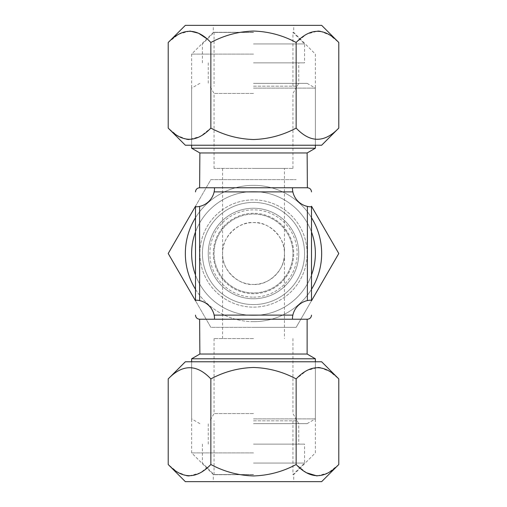 <?xml version="1.0" encoding="UTF-8"?>
<svg xmlns="http://www.w3.org/2000/svg" width="507" height="507" viewBox="0 0 507 507"><rect width="100%" height="100%" fill="white"/><g stroke="black" fill="none" stroke-linecap="round" stroke-linejoin="round"><path stroke-width="0.38" stroke-dasharray="2.54 1.9" d="M253.5 423.643L307.128 423.643L253.5 423.643M253.5 413.566L214.055 413.566L253.5 413.566M253.5 338.575L214.055 338.575L253.5 338.575M253.5 298.762A45.262 45.262 0 0 1 208.238 253.5A45.262 45.262 0 0 1 253.5 208.238A45.262 45.262 0 0 1 298.762 253.5A45.262 45.262 0 0 1 253.5 298.762A45.262 45.262 0 0 0 298.762 253.5A45.262 45.262 0 0 0 253.5 208.238A45.262 45.262 0 0 0 208.238 253.5A45.262 45.262 0 0 0 253.5 298.762A45.262 45.262 0 0 0 298.762 253.5A45.262 45.262 0 0 0 253.5 208.238A45.262 45.262 0 0 0 208.238 253.5A45.262 45.262 0 0 0 253.5 298.762M253.5 292.945A39.445 39.445 0 0 1 214.055 253.5A39.445 39.445 0 0 1 253.5 214.055A39.445 39.445 0 0 1 292.945 253.5A39.445 39.445 0 0 1 253.5 292.945A39.445 39.445 0 0 1 214.055 253.5A39.445 39.445 0 0 1 253.5 214.055A39.445 39.445 0 0 1 292.945 253.5A39.445 39.445 0 0 1 253.5 292.945A39.445 39.445 0 0 0 292.945 253.5A39.445 39.445 0 0 0 253.5 214.055A39.445 39.445 0 0 0 214.055 253.5A39.445 39.445 0 0 0 253.5 292.945A39.445 39.445 0 0 0 292.945 253.5A39.445 39.445 0 0 0 253.5 214.055A39.445 39.445 0 0 0 214.055 253.5A39.445 39.445 0 0 0 253.5 292.945M222.567 338.575L222.567 253.5C221.179 238.195 238.195 221.179 253.5 222.567C268.805 221.179 285.821 238.195 284.433 253.5L284.433 168.425L214.055 168.425L284.433 168.425M222.567 168.425L222.567 253.5C221.179 268.805 238.195 285.821 253.5 284.433A30.933 30.933 0 0 1 222.567 253.5A30.933 30.933 0 0 1 253.5 222.567A30.933 30.933 0 0 1 284.433 253.5A30.933 30.933 0 0 1 253.5 284.433C268.805 285.821 285.821 268.805 284.433 253.5L284.433 338.575M253.5 83.357L307.128 83.357L253.5 83.357M253.5 93.434L214.055 93.434L253.5 93.434M253.5 418.883L315.373 418.883L253.5 418.883M315.373 358.798L191.627 358.798M307.128 354.038L199.872 354.038M253.5 319.239L307.128 319.239L253.5 319.239M253.5 307.128A53.628 53.628 0 0 0 307.128 253.5A53.628 53.628 0 0 0 253.5 199.872A53.628 53.628 0 0 0 199.872 253.5A53.628 53.628 0 0 0 253.5 307.128A53.628 53.628 0 0 0 307.128 253.5A53.628 53.628 0 0 0 253.5 199.872A53.628 53.628 0 0 0 199.872 253.5A53.628 53.628 0 0 0 253.5 307.128A53.628 53.628 0 0 0 307.128 253.5A53.628 53.628 0 0 0 253.5 199.872A53.628 53.628 0 0 0 199.872 253.5A53.628 53.628 0 0 0 253.5 307.128M195.493 275.028A61.873 61.873 0 0 0 315.373 253.5A61.873 61.873 0 0 0 195.493 231.972M311.507 231.972A61.873 61.873 0 0 0 191.627 253.5A61.873 61.873 0 0 0 311.507 275.028M253.5 88.117L315.373 88.117L253.5 88.117M191.627 148.202L315.373 148.202M199.872 152.962L307.128 152.962M253.5 187.761L307.128 187.761L253.5 187.761M307.381 300.588C309.885 300.093 311.26 300.093 311.507 300.588L311.507 206.412C311.254 206.907 309.878 206.907 307.381 206.412L307.381 300.588A19.101 19.101 0 0 0 292.856 315.113C292.362 317.616 292.362 318.985 292.856 319.239L307.128 319.239M307.128 187.761L292.856 187.761C292.362 188.008 292.362 189.384 292.856 191.887A19.101 19.101 0 0 0 307.381 206.412M199.872 319.239L214.144 319.239C214.638 318.992 214.638 317.616 214.144 315.113A19.101 19.101 0 0 0 199.619 300.588C197.122 300.093 195.746 300.093 195.493 300.588L195.493 206.412C195.74 206.907 197.115 206.907 199.619 206.412A19.101 19.101 0 0 0 214.144 191.887C214.638 189.384 214.638 188.015 214.144 187.761L199.872 187.761M292.856 187.761L214.144 187.761M311.507 191.887C311.26 189.384 309.885 188.015 307.381 187.761M214.144 319.239L292.856 319.239M307.381 319.239C309.878 318.992 311.254 317.616 311.507 315.113M199.619 187.761C197.122 188.008 195.746 189.384 195.493 191.887M195.493 315.113C195.74 317.616 197.115 318.985 199.619 319.239M253.5 168.425L292.945 168.425L253.5 168.425M253.5 86.165L297.14 86.165L253.5 86.165M253.5 32.302L214.055 32.302L253.5 32.302M253.5 43.944L304.58 43.944L253.5 43.944M253.5 62.868L304.58 62.868L253.5 62.868M195.493 289.282A68.153 68.153 0 0 0 311.507 289.282M311.507 217.718A68.153 68.153 0 0 0 195.493 217.718M311.507 300.752L296.145 327.357L253.5 327.357L296.145 327.357L338.784 253.5L311.507 206.248M195.493 206.248L210.855 179.643L296.145 179.643L210.855 179.643L168.216 253.5L210.855 327.357L253.5 327.357L210.855 327.357L195.493 300.752M253.5 321.653A68.153 68.153 0 0 0 321.653 253.5A68.153 68.153 0 0 0 253.5 185.347A68.153 68.153 0 0 0 185.347 253.5A68.153 68.153 0 0 0 253.5 321.653M253.5 191.627A61.873 61.873 0 0 0 191.627 253.5A61.873 61.873 0 0 0 253.5 315.373A61.873 61.873 0 0 0 315.373 253.5A61.873 61.873 0 0 0 253.5 191.627A61.873 61.873 0 0 0 191.627 253.5A61.873 61.873 0 0 0 253.5 315.373A61.873 61.873 0 0 0 315.373 253.5A61.873 61.873 0 0 0 253.5 191.627M253.5 213.282A40.218 40.218 0 0 0 213.282 253.5A40.218 40.218 0 0 0 253.5 293.718A40.218 40.218 0 0 0 293.718 253.5A40.218 40.218 0 0 0 253.5 213.282A40.218 40.218 0 0 0 213.282 253.5A40.218 40.218 0 0 0 253.5 293.718A40.218 40.218 0 0 0 293.718 253.5A40.218 40.218 0 0 0 253.5 213.282M321.653 361.776L185.347 361.776M168.216 378.906C182.305 364.007 196.52 364.007 210.855 378.906C224.208 371.751 238.423 367.943 253.5 367.48C268.583 367.943 282.798 371.751 296.145 378.906L306.64 370.585L317.87 367.486M320.259 367.695L329.765 371.473L338.784 378.906M321.653 481.65L185.347 481.65M306.513 472.765L296.145 464.52C282.798 471.668 268.583 475.477 253.5 475.946C238.423 475.484 224.208 471.675 210.855 464.52L210.855 378.906M338.784 464.52L328.289 472.835L317.059 475.94M253.5 452.903L191.627 452.903L253.5 452.903M253.5 474.558L213.282 474.558L253.5 474.558M210.855 464.52L200.36 472.841L189.13 475.94M186.741 475.731L177.235 471.954L168.216 464.52M296.145 464.52L296.145 378.906M253.5 420.835L297.14 420.835L253.5 420.835M253.5 474.698L214.055 474.698L253.5 474.698M253.5 463.056L304.58 463.056L253.5 463.056M253.5 444.132L304.58 444.132L253.5 444.132M185.347 145.224L321.653 145.224M338.784 128.094C324.695 142.993 310.48 142.993 296.145 128.094C282.798 135.249 268.583 139.057 253.5 139.52C238.423 139.057 224.208 135.249 210.855 128.094L200.36 136.415L189.13 139.514M185.347 25.35L321.653 25.35M206.907 38.817L210.855 42.48C224.208 35.325 238.423 31.516 253.5 31.054C268.583 31.523 282.798 35.332 296.145 42.48L306.64 34.159L317.87 31.06M320.259 31.269L329.765 35.046L338.784 42.48M253.5 54.097L191.627 54.097L253.5 54.097M253.5 32.442L213.282 32.442L253.5 32.442M296.145 42.48L296.145 128.094M210.855 42.48L210.855 128.094M186.741 139.305L177.235 135.527L168.216 128.094M168.216 42.48L178.711 34.165L189.941 31.06M253.5 304.58A51.08 51.08 0 0 0 304.58 253.5A51.08 51.08 0 0 0 253.5 202.42A51.08 51.08 0 0 0 202.42 253.5A51.08 51.08 0 0 0 253.5 304.58A51.08 51.08 0 0 0 304.58 253.5A51.08 51.08 0 0 0 253.5 202.42A51.08 51.08 0 0 0 202.42 253.5A51.08 51.08 0 0 0 253.5 304.58M253.5 297.14A43.64 43.64 0 0 0 297.14 253.5A43.64 43.64 0 0 0 253.5 209.86A43.64 43.64 0 0 0 209.86 253.5A43.64 43.64 0 0 0 253.5 297.14M214.144 191.887L292.856 191.887M292.856 315.113L214.144 315.113M199.619 300.588L199.619 206.412M214.055 338.575L214.055 413.566L209.86 420.835M214.055 168.425L214.055 93.434L209.86 86.165M307.128 423.643L315.373 418.883L315.373 361.776L315.373 452.903L293.718 474.558L293.718 481.65M307.128 83.357L315.373 88.117L315.373 145.224L315.373 54.097L293.718 32.442L293.718 25.35M199.872 83.357L191.627 88.117L191.627 145.224L191.627 54.097L213.282 32.442L213.282 25.35M199.872 423.643L191.627 418.883L191.627 361.776L191.627 452.903L213.282 474.558L213.282 481.65M292.945 168.425L292.945 93.434L298.762 83.357L298.762 62.868M292.945 338.575L292.945 413.566L298.762 423.643L298.762 444.132M202.42 62.868L202.42 43.944L214.055 32.302L214.055 86.165M292.945 86.165L292.945 32.302L304.58 43.944L304.58 62.868M297.14 86.165L298.762 83.357M208.238 62.868L208.238 83.357M202.42 444.132L202.42 463.056L214.055 474.698L214.055 420.835M292.945 420.835L292.945 474.698L304.58 463.056L304.58 444.132M297.14 420.835L298.762 423.643M208.238 444.132L208.238 423.643"/><path stroke-width="0.76" d="M315.373 358.798L307.128 354.038L199.872 354.038L191.627 358.798L315.373 358.798L315.373 361.776M311.507 275.028A61.873 61.873 0 0 0 311.507 231.972M315.373 145.224L315.373 148.202L191.627 148.202L199.872 152.962L199.619 187.761L307.381 187.761L307.128 152.962L199.872 152.962M307.381 206.412C309.885 206.907 311.26 206.907 311.507 206.412L311.507 300.588C311.254 300.093 309.878 300.093 307.381 300.588L307.381 206.412A19.101 19.101 0 0 1 292.856 191.887C292.362 189.384 292.362 188.015 292.856 187.761M307.381 187.761C309.878 188.008 311.254 189.384 311.507 191.887M307.128 354.038L307.128 319.239L199.619 319.239L199.872 354.038M311.507 315.113C311.26 317.616 309.885 318.985 307.381 319.239M214.144 187.761C214.638 188.008 214.638 189.384 214.144 191.887A19.101 19.101 0 0 1 199.619 206.412C197.122 206.907 195.746 206.907 195.493 206.412L195.493 300.588C195.74 300.093 197.115 300.093 199.619 300.588A19.101 19.101 0 0 1 214.144 315.113C214.638 317.616 214.638 318.985 214.144 319.239M292.856 319.239C292.362 318.992 292.362 317.616 292.856 315.113A19.101 19.101 0 0 1 307.381 300.588M195.493 191.887C195.74 189.384 197.115 188.015 199.619 187.761M199.619 319.239C197.122 318.992 195.746 317.616 195.493 315.113M195.493 231.972A61.873 61.873 0 0 0 195.493 275.028M311.507 289.282A68.153 68.153 0 0 0 311.507 217.718M311.507 206.248L338.784 253.5L311.507 300.752M195.493 300.752L168.216 253.5L195.493 206.248M195.493 217.718A68.153 68.153 0 0 0 195.493 289.282M168.216 378.906L185.347 361.776L321.653 361.776L338.784 378.906C324.695 364.007 310.48 364.007 296.145 378.906C282.798 371.751 268.583 367.943 253.5 367.48C238.423 367.943 224.208 371.751 210.855 378.906C196.767 364.007 182.552 364.007 168.216 378.906L168.216 464.52C182.305 479.413 196.52 479.413 210.855 464.52L210.855 378.906M317.87 367.486L320.259 367.695M168.216 464.52L185.347 481.65L321.653 481.65L338.784 464.52L338.784 378.906M317.059 475.94L306.513 472.765M210.855 464.52C224.208 471.675 238.423 475.484 253.5 475.946C268.583 475.477 282.798 471.668 296.145 464.52C310.233 479.413 324.448 479.413 338.784 464.52M296.145 464.52L296.145 378.906M189.13 475.94L186.741 475.731M338.784 128.094L321.653 145.224L185.347 145.224L168.216 128.094C182.305 142.993 196.52 142.993 210.855 128.094C224.208 135.249 238.423 139.057 253.5 139.52C268.583 139.057 282.798 135.249 296.145 128.094C310.233 142.993 324.448 142.993 338.784 128.094L338.784 42.48C324.695 27.587 310.48 27.587 296.145 42.48C282.798 35.332 268.583 31.523 253.5 31.054C238.423 31.516 224.208 35.325 210.855 42.48L210.855 128.094M338.784 42.48L321.653 25.35L185.347 25.35L168.216 42.48L168.216 128.094M317.87 31.06L320.259 31.269M189.13 139.514L186.741 139.305M189.941 31.06L198.579 33.234L206.907 38.817M210.855 42.48C196.767 27.587 182.552 27.587 168.216 42.48M296.145 42.48L296.145 128.094M292.856 191.887L214.144 191.887M199.619 206.412L199.619 300.588M214.144 315.113L292.856 315.113M307.128 152.962L315.373 148.202M191.627 145.224L191.627 148.202M191.627 361.776L191.627 358.798"/></g></svg>
